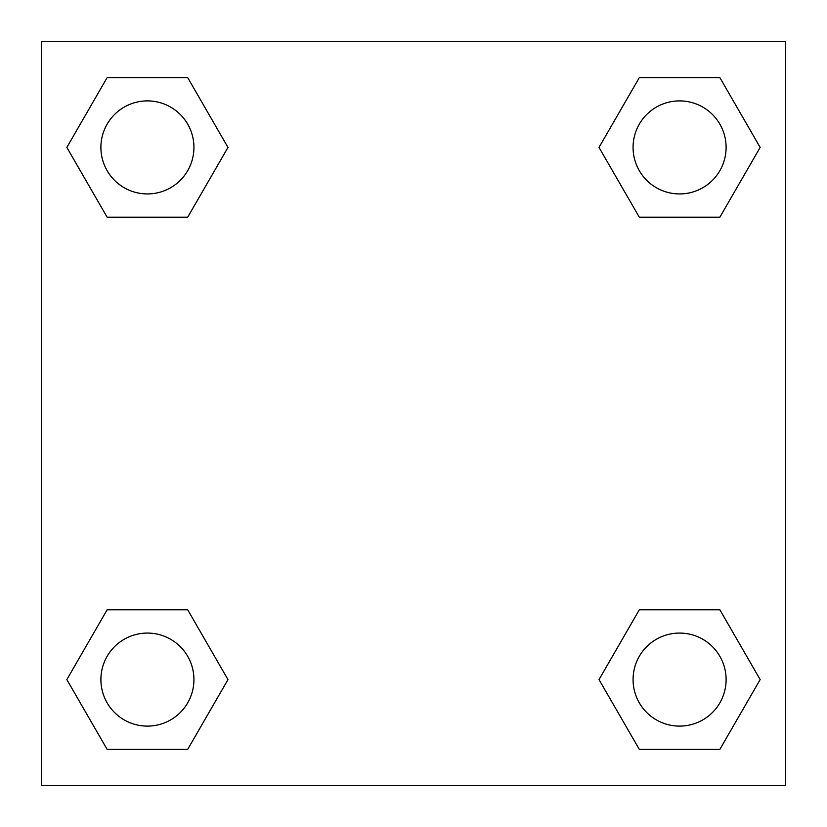 <?xml version="1.0" encoding="UTF-8"?>
<svg xmlns="http://www.w3.org/2000/svg" width="827" height="827" viewBox="0 0 827 827"><rect width="100%" height="100%" fill="white"/><g stroke="black" fill="none" stroke-linecap="round" stroke-linejoin="round"><path stroke-width="1.24" d="M719.872 217.191L639.302 217.191L719.872 217.191L760.158 147.413L719.872 217.191L639.302 217.191L599.017 147.413L639.302 77.635L599.017 147.413M107.128 77.635L187.698 77.635L107.128 77.635L187.698 77.635L227.983 147.413L187.698 217.191L107.128 217.191L187.698 217.191L107.128 217.191L66.842 147.413L107.128 77.635L66.842 147.413M107.128 609.809L187.698 609.809L107.128 609.809L66.842 679.587L107.128 609.809L187.698 609.809L227.983 679.587L187.698 749.365L107.128 749.365L187.698 749.365L107.128 749.365L66.842 679.587M659.171 609.809L639.302 609.809L659.171 609.809L639.302 609.809L599.017 679.587L639.302 609.809L719.872 609.809L639.302 609.809L719.872 609.809L760.158 679.587L719.872 749.365L639.302 749.365L719.872 749.365L639.302 749.365L599.017 679.587M785.65 41.35L41.35 41.35L41.35 785.65L785.65 785.65L785.65 41.35M639.302 77.635L719.872 77.635L639.302 77.635L719.872 77.635L760.158 147.413M726.106 679.587A46.519 46.519 0 0 0 656.328 639.302A46.519 46.519 0 0 0 656.328 719.872A46.519 46.519 0 0 0 726.106 679.587M193.931 679.587A46.519 46.519 0 0 0 124.153 639.302A46.519 46.519 0 0 0 124.153 719.872A46.519 46.519 0 0 0 193.931 679.587M726.106 147.413A46.519 46.519 0 0 0 656.328 107.128A46.519 46.519 0 0 0 656.328 187.698A46.519 46.519 0 0 0 726.106 147.413M193.931 147.413A46.519 46.519 0 0 0 124.153 107.128A46.519 46.519 0 0 0 124.153 187.698A46.519 46.519 0 0 0 193.931 147.413M167.829 609.809L187.698 609.809M659.171 217.191L639.302 217.191M187.698 217.191L167.829 217.191"/></g></svg>
